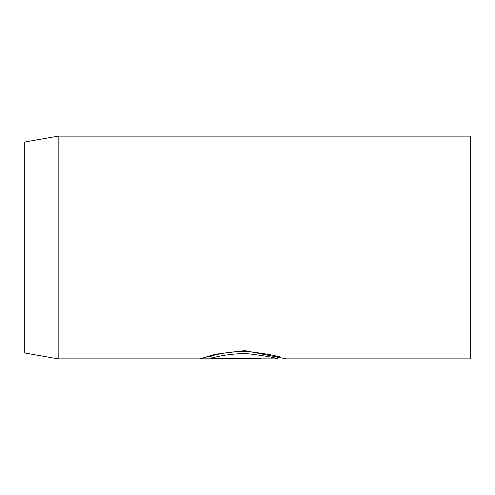<?xml version="1.0" encoding="UTF-8"?>
<svg xmlns="http://www.w3.org/2000/svg" width="495" height="495" viewBox="0 0 495 495"><rect width="100%" height="100%" fill="white"/><g stroke="black" fill="none" stroke-linecap="round" stroke-linejoin="round"><path stroke-width="0.74" d="M277.59 358.869C276.315 357.848 267.022 356.196 249.697 353.913C233.857 352.681 216.822 356.542 211.142 358.232L211.142 356.004C216.866 354.302 233.838 350.46 249.69 351.679C267.034 353.968 276.334 355.627 277.59 356.641L277.577 358.875L58.163 358.875L58.163 136.125L470.25 136.125L470.25 358.875L286.197 358.875L244.765 350.608L214.799 354.315L200.221 358.825L260.345 358.825L260.345 358.232L260.345 358.825M58.163 358.875L24.75 352.985L24.75 142.016L58.163 136.125M211.142 358.232L260.345 358.232M206.891 356.598L211.142 356.598M279.483 356.647L277.577 356.647"/></g></svg>
